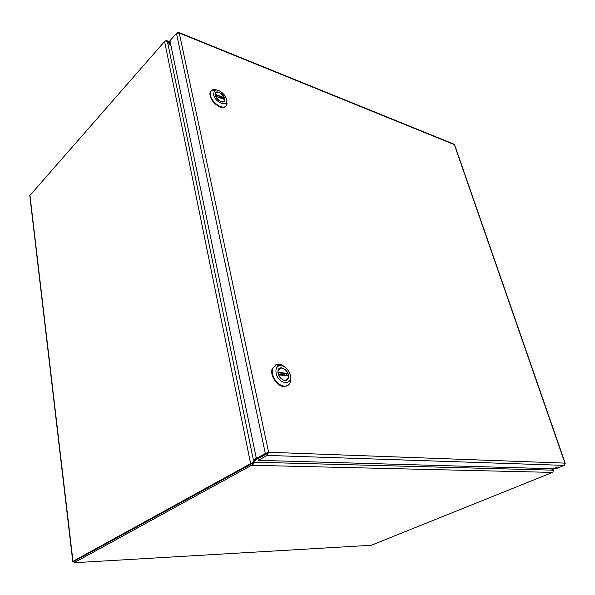 <?xml version="1.0" encoding="UTF-8"?>
<svg xmlns="http://www.w3.org/2000/svg" width="595" height="595" viewBox="0 0 595 595"><rect width="100%" height="100%" fill="white"/><g stroke="black" fill="none" stroke-linecap="round" stroke-linejoin="round"><path stroke-width="0.89" d="M74.144 561.293L251.938 463.669L73.929 561.39L74.085 562.744L252.979 464.524L251.685 463.215L250.636 463.631L72.992 561.308L73.966 561.717M29.787 195.621L164.592 41.479L165.403 40.929L167.485 41.814L170.958 45.674M252.287 463.386L252.555 462.389M251.685 463.215L253.678 461.437L256.147 457.399M552.071 468.734L552.881 469.641L552.443 469.819M552.577 468.748L553.357 470.957M166.035 41.048L166.131 40.445L165.462 40.936M166.131 40.445L167.292 40.877L167.909 41.538L167.574 41.91M170.758 44.707L167.909 41.538L170.296 42.476M252.273 465.29L552.48 472.408L371.302 545.273L74.085 562.744M552.48 472.408L553.142 471.865L552.755 470.162L254.429 462.196L252.979 464.524M551.461 468.719L552.755 470.162M252.146 463.438L254.429 462.196L256.713 458.447M253.381 462.769L256.281 458.024M177.555 32.829L178.976 32.524L179.266 33.037L176.47 33.35L265.325 453.487L268.605 452.267L267.214 455.413L564.239 465.379L564.93 463.118L565.072 463.676M565.235 463.297L454.617 144.801L453.621 144.012M176.47 33.35L169.939 40.75L256.363 458.433L265.325 453.487L266.62 453.531L268.605 452.267L179.266 33.037L454.342 144.607L564.93 463.118L268.605 452.267M267.527 452.855L266.865 453.784L267.214 455.413L258.237 460.337L555.685 468.838L564.239 465.379M558.125 466.874L555.306 467.841L558.125 466.874M256.363 458.433L257.657 458.47L266.62 453.531M266.865 453.784L257.903 458.723L258.237 460.337M221.139 101.767C217.331 99.841 215.353 97.163 215.212 93.735C215.814 88.573 225.929 95.483 224.851 100.272C224.456 101.909 223.222 102.407 221.139 101.767M213.538 94.627L214.401 90.723C217.138 88.09 225.014 93.489 226.375 98.867C229.283 107.777 215.249 103.27 213.538 94.627M216.967 90.105C214.661 89.265 212.854 89.347 211.545 90.351L210.295 92.686L210.429 95.319C211.597 99.484 214.252 102.905 218.395 105.575L220.619 106.631C224.218 107.725 226.36 106.862 227.045 104.028L226.65 100.324M211.084 90.812L209.857 93.132C210.109 99.105 213.546 103.746 220.18 107.07C222.709 107.903 224.583 107.658 225.795 106.312M226.606 104.467L226.509 101.894M215.435 90.202L211.761 90.38M215.189 93.906L215.212 94.605M215.308 93.794C217.666 90.827 220.686 92.121 224.367 97.684L223.4 99.001L222.716 97.543M224.784 99.499L215.695 96.286C219.391 101.857 222.411 103.166 224.761 100.213L224.702 99.469M284.685 380.488C280 378.889 277.791 375.542 278.058 370.447C279.613 363.612 290.442 371.533 288.367 377.929C287.779 379.759 286.559 380.607 284.685 380.488M276.169 373.34C275.47 369.569 276.348 367.07 278.795 365.843C283.51 364.973 287.229 367.68 289.951 373.972C294.042 385.664 278.586 385.181 276.169 373.34M284.819 366.959C281.666 364.423 278.713 363.642 275.961 364.623L272.562 368.811L272.592 374.158C274.079 379.603 277.106 383.411 281.68 385.59L284.113 386.207C287.34 386.408 289.46 384.928 290.472 381.789L290.39 375.847M272.562 368.811L272.027 369.153C269.989 375.631 277.01 386.214 283.562 386.549L287.586 385.59M278.021 370.596L277.939 372.589M278.155 370.514C280.929 366.475 284.172 367.457 287.868 373.452L286.656 374.597M288.389 375.802L278.564 374.843C282.261 380.845 285.496 381.849 288.27 377.855L288.389 375.802L278.453 374.686M284.998 375.043L278.267 374.277M72.992 561.308L29.921 195.004M164.592 41.479L250.636 463.631M253.678 461.437L167.485 41.814M224.293 98.108L215.212 94.821M215.264 94.382L224.367 97.684M224.806 99.573L215.695 96.286M287.764 373.905L277.939 372.782M277.991 372.321L287.868 373.452M288.441 375.951L278.564 374.843M72.769 561.487L29.757 195.331M552.829 468.756L553.328 470.214M167.292 40.877L170.2 42.029M254.4 462.211L252.697 463.193M454.141 144.228L178.976 32.524M214.401 90.723L211.545 90.351M226.613 100.012L226.755 100.681M210.295 92.686L209.857 93.132M220.143 96.606L221.444 98.287M278.795 365.843L275.961 364.623M286.314 373.742L286.931 375.638M284.254 373.504L285.131 375.43"/></g></svg>
